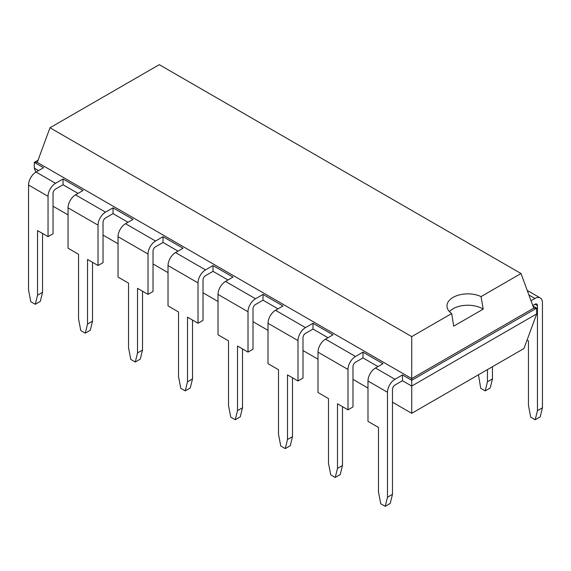 <?xml version="1.0" encoding="UTF-8"?>
<svg xmlns="http://www.w3.org/2000/svg" width="571" height="571" viewBox="0 0 571 571"><rect width="100%" height="100%" fill="white"/><g stroke="black" fill="none" stroke-linecap="round" stroke-linejoin="round"><path stroke-width="0.86" d="M53.046 206.231L68.042 214.889M103.037 235.095L118.033 243.753M153.028 263.952L168.024 272.617M203.012 292.816L218.015 301.474M253.003 321.68L268.006 330.338M302.994 350.544L317.997 359.202M352.985 379.401L367.988 388.059M392.477 402.205L411.727 413.318L523.964 348.517L536.704 313.907L536.704 308.133L532.957 305.97M411.727 413.318L411.727 386.06L536.704 313.907M35.787 172.206L34.296 168.152L34.296 162.378L37.251 162.378L411.727 378.58L411.727 380.286L402.476 374.947L402.476 380.721L411.727 386.06L411.727 380.286L536.704 308.133L533.749 308.133L521.009 273.523L159.273 64.673L49.991 127.768L411.727 336.612L451.682 313.55A20.877 12.055 180 0 1 446.972 305.92A20.877 12.055 180 0 1 453.081 297.398A20.877 12.055 180 0 1 481.053 296.592L521.009 273.523M402.476 374.947L394.975 379.28A10.606 6.124 -60 0 0 387.481 392.263L387.481 497.234L385.232 506.327L380.736 503.729L378.487 492.045L378.487 427.436L367.988 421.369L367.988 381.007A10.606 6.124 -60 0 1 375.482 368.024L382.984 363.691L362.985 352.15L362.985 357.917L377.981 366.582M362.985 352.15L355.49 356.475L325.491 339.16L332.993 334.827L312.994 323.286L312.994 329.06L327.99 337.718M312.994 323.286L305.499 327.618L275.5 310.296L283.002 305.97L263.003 294.422L263.003 300.196L277.998 308.854M213.012 271.332L213.012 265.565L205.517 269.89L175.518 252.575A10.606 6.124 120 0 0 168.024 265.565L168.024 305.92L178.523 311.987L178.523 376.596L180.771 388.28L185.268 390.878L187.516 381.792L187.516 317.176L198.016 323.243L203.012 320.352L203.012 279.99A3.533 2.041 -60 0 1 205.517 275.665L213.012 271.332L228.007 279.99M163.02 242.475L163.02 236.701L155.526 241.026L125.527 223.711A10.606 6.124 120 0 0 118.033 236.701L118.033 277.063L128.532 283.123L128.532 347.732L130.78 359.416L135.277 362.014L137.525 352.928L137.525 288.319L148.025 294.379L153.028 291.495L153.028 251.133A3.533 2.041 -60 0 1 155.526 246.8L163.02 242.475L178.024 251.133M113.029 213.611L113.029 207.837L105.535 212.169L75.536 194.854A10.606 6.124 120 0 0 68.042 207.837L68.042 248.199L78.541 254.259L78.541 318.875L80.789 330.559L85.286 333.15L87.534 324.064L87.534 259.455L98.034 265.515L103.037 262.631L103.037 222.269A3.533 2.041 -60 0 1 105.535 217.944L113.029 213.611L128.032 222.269M75.536 194.854L83.038 190.521L63.038 178.98L63.038 184.747L78.041 193.405M34.296 168.152L38.55 170.608M38.043 160.215L34.296 162.378L43.546 167.724L36.052 172.049A10.606 6.124 120 0 0 28.55 185.04L28.55 290.011L30.798 301.695L35.295 304.293L37.543 295.207L37.543 230.591L48.043 236.658L53.046 233.767L53.046 193.405A3.533 2.041 -60 0 1 55.544 189.08L63.038 184.747M402.476 380.721L394.975 385.047A3.533 2.041 -60 0 0 392.477 389.379L392.477 494.35L390.229 503.436L385.232 506.327M362.985 357.917L355.49 362.25A3.533 2.041 -60 0 0 352.985 366.582L352.985 406.937L347.989 409.828L347.989 369.466L317.997 352.15L317.997 392.513L328.496 398.572L328.496 463.181L330.745 474.865L335.241 477.463L337.49 468.377L337.49 403.761L347.989 409.828M113.029 207.837L133.029 219.385L125.527 223.711M312.994 329.06L305.499 333.385A3.533 2.041 -60 0 0 302.994 337.718L302.994 378.081L297.998 380.964L297.998 340.601L268.006 323.286L268.006 363.648L278.505 369.708L278.505 434.317L280.754 446.001L285.25 448.599L287.498 439.513L287.498 374.904L297.998 380.964M163.02 236.701L183.02 248.242L175.518 252.575M263.003 300.196L255.508 304.529A3.533 2.041 -60 0 0 253.003 308.854L253.003 349.216L248.007 352.1L248.007 311.745L218.015 294.422L218.015 334.784L228.514 340.851L228.514 405.46L230.763 417.144L235.259 419.742L237.507 410.649L237.507 346.04L248.007 352.1M213.012 265.565L233.011 277.106L225.509 281.439A10.606 6.124 120 0 0 218.015 294.422M528.903 294.971L534.948 298.462A10.606 6.124 -60 0 1 540.252 297.941A10.606 6.124 -60 0 1 542.45 302.794L542.45 407.765L537.454 410.649L537.454 305.678A3.533 2.041 120 0 0 536.719 304.058A3.533 2.041 120 0 0 534.948 304.236L532.779 305.492M387.481 497.234L392.477 494.35M48.043 236.658L48.043 196.296L28.55 185.04M63.038 178.98L55.544 183.305A10.606 6.124 120 0 0 48.043 196.296M355.49 356.475A10.606 6.124 120 0 0 347.989 369.466M105.535 212.169A10.606 6.124 120 0 0 98.034 225.152L68.042 207.837M98.034 265.515L98.034 225.152M325.491 339.16A10.606 6.124 120 0 0 317.997 352.15M305.499 327.618A10.606 6.124 120 0 0 297.998 340.601M155.526 241.026A10.606 6.124 120 0 0 148.025 254.016L118.033 236.701M148.025 294.379L148.025 254.016M275.5 310.296A10.606 6.124 120 0 0 268.006 323.286M263.003 294.422L255.508 298.754A10.606 6.124 120 0 0 248.007 311.745M205.517 269.89A10.606 6.124 120 0 0 198.016 282.881L168.024 265.565M198.016 323.243L198.016 282.881M411.727 336.612L411.727 378.58L533.749 308.133M534.948 298.462L531.023 300.731M37.251 162.378L49.991 127.768M35.295 304.293L40.298 301.402L42.547 292.316L42.547 233.482M85.286 333.15L90.282 330.266L92.531 321.18L92.531 262.339M335.241 477.463L340.237 474.58L342.486 465.486L342.486 406.652M135.277 362.014L140.273 359.13L142.522 350.044L142.522 291.203M285.25 448.599L290.246 445.715L292.495 436.629L292.495 377.788M185.268 390.878L190.264 387.987L192.513 378.901L192.513 320.067M235.259 419.742L240.255 416.851L242.504 407.765L242.504 348.924M449.434 311.602A20.877 12.055 180 0 1 453.081 308.761A20.877 12.055 180 0 1 483.209 309.125L481.053 296.592M483.209 309.125L453.709 326.155L451.682 313.55M537.454 410.649L535.205 419.742L530.702 417.144L528.453 405.46L528.453 340.851L527.076 340.052M542.45 407.765L540.202 416.851L535.205 419.742M492.459 366.703L492.459 378.901L490.211 387.987L485.214 390.878L480.718 388.28L478.469 374.783M487.463 369.594L487.463 381.792L485.214 390.878M37.543 295.207L42.547 292.316M87.534 324.064L92.531 321.18M337.49 468.377L342.486 465.486M137.525 352.928L142.522 350.044M287.498 439.513L292.495 436.629M187.516 381.792L192.513 378.901M237.507 410.649L242.504 407.765M492.459 378.901L487.463 381.792M537.454 305.678L534.948 304.236M55.544 183.305L36.052 172.049M394.975 379.28L375.482 368.024M387.481 392.263L367.988 381.007M255.508 298.754L225.509 281.439M527.226 290.418L540.252 297.941"/></g></svg>
